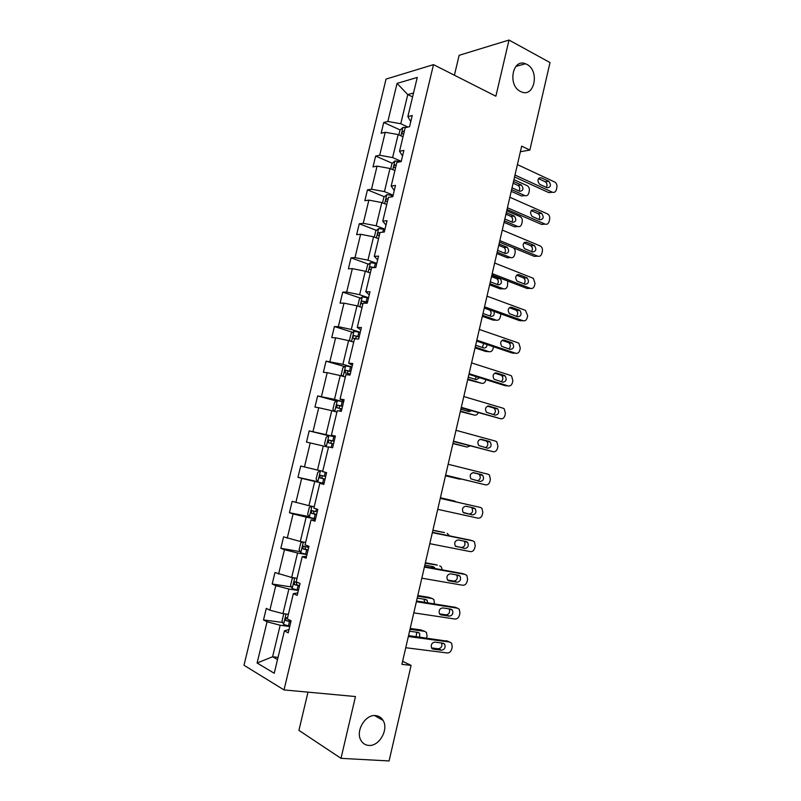 <?xml version="1.0" encoding="UTF-8"?>
<svg xmlns="http://www.w3.org/2000/svg" width="801" height="801" viewBox="0 0 801 801"><rect width="100%" height="100%" fill="white"/><g stroke="black" fill="none" stroke-linecap="round" stroke-linejoin="round"><path stroke-width="1.2" d="M375.629 715.603C378.873 715.934 381.356 717.546 383.078 720.429C388.956 729.461 379.173 746.632 368.71 745.421C365.286 745.13 362.693 743.428 360.921 740.304C355.264 731.033 365.416 714.132 375.629 715.603M526.808 64.35C539.914 70.678 534.487 97.982 521.311 91.845L520.51 91.474C507.464 85.527 512.41 58.133 525.506 63.76L526.808 64.35M307.995 692.144L298.923 730.372L341.006 758.347L389.086 760.95L411.103 665.391L402.603 661.306M386.052 79.069L243.995 665.261L284.025 689.921L433.501 64.641L386.052 79.069M433.501 64.641L495.869 96.21L509.005 40.05L459.133 55.309L454.407 75.224M509.005 40.05L550.017 62.568L529.851 150.077L521.671 146.142L401.912 664.329L411.103 665.391M289.742 626.512L280.17 625.261L272.59 656.76L257.111 663.008L267.063 621.776L263.499 619.924L282.663 622.457M278.047 657.371L272.59 656.76L277.516 659.583M280.17 625.261L267.063 621.776M298.373 590.477L288.881 589.035L282.963 613.626L269.867 610.172L266.292 608.39L263.499 619.924M269.867 610.172L275.784 585.641L272.19 583.999L291.434 586.963M306.973 554.642L297.541 552.99L291.664 577.461L274.963 572.525L272.19 583.999M278.578 574.097L284.465 549.696L280.831 548.264L300.185 551.669M315.514 518.978L306.172 517.136L300.315 541.476L283.584 536.85L280.831 548.264M287.239 538.212L293.096 513.932L289.421 512.71L308.926 516.565M324.025 483.504L314.743 481.461L308.926 505.681L292.165 501.346L289.421 512.71M295.859 502.507L301.687 478.347L297.972 477.336L317.657 481.661M328.49 447.238L323.274 445.977L317.486 470.067L300.705 466.032L297.972 477.336M304.44 466.983L310.237 442.943L306.483 442.132L309.196 430.898L328.68 435.754M336.941 412.034L331.764 410.673L326.007 434.643L309.196 430.898M312.971 431.639L318.738 407.729L314.943 407.118L317.647 395.934L336.66 401.101M345.341 377.021L340.215 375.539L334.478 399.389L317.647 395.934M321.461 396.475L327.198 372.685L323.364 372.285L326.057 361.151L344.65 366.618M353.712 342.177L348.615 340.595L342.908 364.315L326.057 361.151M329.902 361.491L335.619 337.822L331.744 337.621L334.418 326.548L352.63 332.305M362.032 307.504L356.976 305.822L351.299 329.431L338.312 326.688L334.418 326.548M338.312 326.688L343.999 303.138L340.085 303.128L342.748 292.115L360.6 298.162M370.312 273.011L365.296 271.219L359.649 294.708L346.673 292.055L342.748 292.115M346.673 292.055L352.33 268.625L348.375 268.816L351.028 257.852L368.55 264.19M378.553 238.698L373.576 236.806L367.949 260.175L354.993 257.602L351.028 257.852M354.993 257.602L360.62 234.282L356.625 234.663L359.269 223.759L376.49 230.388M386.743 204.545L381.807 202.553L376.22 225.802L363.264 223.319L359.269 223.759M363.264 223.319L368.871 200.12L364.845 200.691L367.469 189.837L384.4 196.746M394.903 170.573L389.997 168.48L384.44 191.609L371.504 189.206L367.469 189.837M371.504 189.206L377.071 166.127L373.016 166.888L375.629 156.085L392.3 163.274M403.013 136.761L398.157 134.568L392.62 157.587L379.694 155.264L375.629 156.085M379.694 155.264L385.241 132.295L381.146 133.246L383.739 122.503L400.16 129.962M412.585 96.891L407.769 94.578L400.76 123.734L387.854 121.492L383.739 122.503M387.854 121.492L397.056 83.384L417.261 77.447L407.859 116.576L412.245 115.504L409.571 126.668L405.196 127.679L399.539 151.259L403.884 150.388L401.191 161.602L396.855 162.413L391.168 186.122L395.474 185.452L392.77 196.726L388.475 197.336L382.758 221.166L387.033 220.696L384.31 232.03L380.054 232.43L374.307 256.38L378.533 256.12L375.799 267.514L371.584 267.714L365.807 291.794L370.002 291.734L367.248 303.189L363.073 303.178L357.266 327.379L361.411 327.529L358.658 339.043L354.513 338.823L348.675 363.153L352.79 363.514L350.017 375.088L345.912 374.658L340.045 399.118L344.12 399.689L341.326 411.334L337.261 410.683L331.364 435.263L335.399 436.064L332.595 447.759L328.57 446.888L322.643 471.609L326.628 472.62L323.814 484.375L319.839 483.293L313.872 508.134L317.817 509.376L314.983 521.191L311.048 519.889L305.051 544.86L308.966 546.322L306.112 558.207L302.217 556.675L296.19 581.786L300.055 583.468L297.191 595.413L293.346 593.661L287.279 618.903L291.103 620.815L288.22 632.83L284.415 630.838L274.232 673.261L257.111 663.008M293.346 593.661L297.802 592.88M288.37 614.367L282.963 613.626M288.881 589.035L275.784 585.641M302.217 556.675L306.553 556.375M297.021 578.312L291.664 577.461M297.541 552.99L284.465 549.696M311.048 519.889L315.264 520.059M305.632 542.447L300.315 541.476M306.172 517.136L293.096 513.932M319.839 483.293L323.924 483.924M314.202 506.763L308.926 505.681M314.743 481.461L301.687 478.347M322.723 471.258L317.486 470.067M323.274 445.977L310.237 442.943M331.364 435.263L335.289 436.505M326.217 446.688L324.535 444.064L326.147 437.346L328.991 435.564L335.178 436.956L326.007 434.643M331.764 410.673L318.738 407.729M340.045 399.118L343.849 400.81M343.589 401.872L334.478 399.389M340.215 375.539L327.198 372.685M348.675 363.153L352.36 365.306M351.959 366.988L342.908 364.315M348.615 340.595L335.619 337.822M357.266 327.379L360.83 329.972M360.28 332.285L351.299 329.431M356.976 305.822L343.999 303.138M365.807 291.794L369.261 294.828M368.55 297.752L359.649 294.708M365.296 271.219L352.33 268.625M374.307 256.38L377.641 259.854M376.79 263.389L367.949 260.175M373.576 236.806L360.62 234.282M382.758 221.166L385.982 225.071M384.991 229.206L376.22 225.802M381.807 202.553L368.871 200.12M391.168 186.122L394.282 190.458M393.141 195.194L384.44 191.609M389.997 168.48L377.071 166.127M399.539 151.259L402.533 156.015M401.261 161.341L392.62 157.587M398.157 134.568L385.241 132.295M407.859 116.576L410.753 121.752M341.006 758.347L355.464 696.55L284.025 689.921M520.38 151.719L529.851 150.077M407.959 127.039L400.76 123.734M413.526 92.996L407.769 94.578L397.056 83.384M284.415 630.838L289.001 629.576M517.396 164.595L554.803 182.067C556.555 183.219 557.246 185.031 556.865 187.524L556.405 189.567C555.654 191.94 554.322 192.831 552.39 192.22L514.983 175.049M514.542 176.951L548.855 192.651L552.39 192.22M548.725 181.266L548.805 181.296C551.408 184.991 550.878 187.164 547.233 187.814L539.614 184.3C537 180.565 537.541 178.393 541.226 177.772L548.725 181.266L545.271 181.777C547.123 183.229 547.494 185.111 546.382 187.424M538.492 178.633L545.191 181.737M511.218 191.349L521.561 195.975L524.885 195.574L511.619 189.627M398.858 134.888L400.009 130.092L403.013 127.379L406.297 127.419M513.922 179.654L527.248 185.722C528.98 186.833 529.661 188.595 529.291 191.008L528.84 192.991C528.109 195.294 526.788 196.155 524.885 195.574M519.048 190.988C520.209 188.736 519.859 186.893 518.007 185.442L513.101 183.219M404.305 131.384L403.163 131.344C401.732 132.305 401.531 133.166 402.583 133.927L403.684 133.967M512.039 187.804L519.779 191.309C523.383 190.668 523.894 188.565 521.321 185.001L513.501 181.477M509.857 197.256L547.694 214.007C549.356 215.169 549.997 216.941 549.616 219.334L549.156 221.386C548.405 223.779 547.053 224.691 545.121 224.12L507.423 207.749M507.033 209.451L541.606 224.43L545.121 224.12M541.416 213.246L541.626 213.356C544.099 217.031 543.529 219.194 539.914 219.824L532.104 216.41C529.631 212.686 530.212 210.523 533.856 209.922L541.416 213.246L538.112 213.697C539.934 215.269 540.224 217.171 538.973 219.424M531.233 210.663L537.912 213.597M502.267 230.067L540.545 246.097C542.117 247.259 542.718 249.001 542.337 251.304L541.866 253.356C541.116 255.769 539.764 256.71 537.801 256.18L499.834 240.61M499.484 242.122L534.317 256.36L537.801 256.18M534.077 245.386L534.407 245.557C536.75 249.221 536.139 251.364 532.565 251.995L524.575 248.67C522.222 244.966 522.853 242.813 526.457 242.212L534.077 245.386L530.913 245.777C532.705 247.449 532.915 249.381 531.524 251.574M523.954 242.853L530.582 245.607M504.049 222.378L514.472 226.793L517.766 226.503L504.41 220.826M390.708 168.781L391.969 163.554L394.953 160.941L400.961 161.642M506.723 210.813L520.29 216.691C521.932 217.812 522.572 219.534 522.202 221.857L521.751 223.839C521.01 226.162 519.689 227.053 517.766 226.503M511.809 222.007C513.101 219.824 512.83 217.952 510.998 216.4L505.932 214.207M396.235 165.026L395.053 164.966C393.651 165.927 393.471 166.798 394.503 167.559L395.614 167.619M504.83 218.993L512.63 222.348C516.194 221.727 516.755 219.634 514.302 216.07L506.302 212.645M496.84 253.547L507.343 257.752L510.617 257.582L497.161 252.175M382.528 202.843L383.879 197.186L386.853 194.673L393.071 195.504M504.53 253.166C505.952 251.043 505.761 249.161 503.969 247.499L498.743 245.336M388.115 198.838L386.893 198.758C385.541 199.719 385.361 200.59 386.382 201.361L387.494 201.441M497.581 250.333L505.441 253.527C508.965 252.916 509.566 250.833 507.243 247.289L499.063 243.955M510.617 257.582C512.55 258.092 513.892 257.181 514.622 254.838L515.083 252.846C515.454 250.613 514.863 248.931 513.311 247.799L513.091 247.679M494.648 263.028L533.366 278.337L535.028 283.414L534.557 285.476C533.796 287.899 532.435 288.871 530.462 288.39L492.204 273.632M491.904 274.943L526.988 288.44L530.462 288.39M526.698 277.677L527.148 277.917C529.371 281.562 528.71 283.694 525.176 284.315L517.005 281.081C514.783 277.396 515.464 275.254 519.028 274.663L526.698 277.677L523.684 278.007C525.446 279.799 525.556 281.752 524.024 283.874M516.655 275.204L523.223 277.767M489.611 284.856L500.174 288.851L503.439 288.801L489.882 283.674M374.297 237.076L375.759 230.988L378.713 228.565L384.921 229.476M497.191 284.465C498.753 282.423 498.653 280.51 496.89 278.738L491.514 276.615M379.964 232.811L378.703 232.711C377.381 233.682 377.221 234.553 378.232 235.324L379.334 235.434M490.312 281.822L498.222 284.856C501.706 284.245 502.347 282.182 500.154 278.648L491.794 275.404M503.439 288.801C505.381 289.271 506.733 288.33 507.474 285.977L507.774 281.051M486.998 296.16L525.446 310.357L527.669 315.674L527.198 317.747C526.437 320.19 525.066 321.191 523.083 320.75L484.535 306.813M484.275 307.924L519.629 320.67L523.083 320.75M519.278 310.117L519.849 310.428C521.952 314.052 521.251 316.175 517.756 316.795L509.406 313.652C507.313 309.987 508.034 307.864 511.549 307.274L519.278 310.117L516.405 310.387C518.137 312.31 518.157 314.282 516.465 316.325M509.346 307.704L515.834 310.087M482.342 316.315L492.985 320.09L496.23 320.16L482.572 315.304M366.027 271.479L367.589 264.951L370.452 262.688L376.74 263.629M489.801 315.904C491.514 313.942 491.504 312.02 489.781 310.127L484.255 308.035M374.758 267.564L370.462 266.843C369.181 267.804 369.041 268.685 370.032 269.466L371.133 269.597M483.003 313.451L490.963 316.325C493.646 316.365 494.658 314.733 494.017 311.439M496.23 320.16C498.182 320.59 499.534 319.619 500.285 317.256L500.875 313.912M479.298 329.451L518.047 342.828L518.878 343.289L520.29 348.095L519.809 350.177C519.048 352.63 517.666 353.662 515.664 353.261L476.825 340.155M476.615 341.066L512.24 353.061L515.664 353.261M511.829 342.718L512.52 343.098C514.492 346.693 513.751 348.795 510.297 349.416L501.766 346.372C499.804 342.738 500.565 340.625 504.049 340.035L511.829 342.718L509.096 342.928C510.788 344.981 510.698 346.983 508.845 348.926M502.017 340.355L508.405 342.548M475.033 347.914L485.756 351.469L488.98 351.669L475.223 347.093M358.307 306.262L357.807 305.662L359.389 299.083L362.302 296.871L368.51 297.942M482.362 347.494L483.744 343.459M367.499 302.137L362.192 301.136C360.941 302.107 360.81 302.978 361.792 303.779L362.893 303.929M362.192 301.136L367.399 302.558M475.654 345.231L483.684 347.934C485.656 348.205 486.788 347.083 487.078 344.59M488.98 351.669C490.953 352.06 492.315 351.058 493.066 348.675L493.506 346.753M471.569 362.903L510.607 375.439L511.579 375.989L512.87 380.665L512.39 382.758C511.619 385.231 510.227 386.292 508.214 385.932L469.086 373.666M468.925 374.367L504.81 385.591L508.214 385.932M504.35 375.469L505.151 375.919C507.003 379.484 506.222 381.586 502.808 382.207L494.107 379.253C492.265 375.649 493.066 373.546 496.5 372.956L504.35 375.469L501.746 375.619C503.398 377.822 503.198 379.844 501.156 381.687M494.688 373.176L500.945 375.168M467.694 379.664L481.701 383.319L467.844 379.023M350.458 341.166L349.546 340.004L351.138 333.386L354.032 331.284L360.24 332.435M474.843 379.223L476.515 376.74M359.228 336.65L353.872 335.609C352.67 336.57 352.54 337.461 353.511 338.262L357.126 338.963M355.434 338.593L356.495 336.44L359.148 336.981M468.275 377.151L476.365 379.694L479.539 377.692M481.701 383.319C483.684 383.669 485.056 382.648 485.806 380.245L485.937 379.684M463.799 396.525L503.128 408.22L504.24 408.85L505.411 413.386L504.93 415.489C504.159 417.982 502.758 419.073 500.725 418.753L461.306 407.329M461.186 407.829L500.725 418.753M496.83 408.38L497.731 408.89C499.474 412.435 498.653 414.517 495.278 415.148L486.417 412.295C484.685 408.72 485.526 406.628 488.92 406.037L496.83 408.38L493.446 407.949L494.347 408.46C495.959 410.853 495.639 412.895 493.376 414.588M487.368 406.147L493.446 407.949M460.325 411.554L474.382 415.108L460.435 411.103M342.478 376.19L341.256 374.518L342.858 367.869L345.732 365.867L351.929 367.098M467.253 411.093L468.605 409.972M350.918 371.334L345.521 370.262L345.191 372.916L350.277 374.007M347.213 373.306L348.145 371.023L350.858 371.574M460.865 409.221L469.006 411.604L471.459 410.793M474.382 415.108C476.064 415.439 477.356 414.658 478.267 412.765M455.989 430.307L495.619 441.151L496.85 441.862L497.922 446.267L497.441 448.38C496.66 450.893 495.248 452.004 493.206 451.734L453.486 441.171M453.416 441.451L493.206 451.734M489.271 441.441L490.272 442.032C491.904 445.536 491.053 447.609 487.719 448.24L478.688 445.496C477.076 441.952 477.957 439.879 481.311 439.278L489.271 441.441L485.907 440.88L486.918 441.461C488.48 444.074 488.009 446.137 485.496 447.649M480.079 439.298L485.907 440.88M452.925 443.594L467.033 447.058L452.986 443.343M334.397 411.364L332.916 409.201L334.528 402.513L337.381 400.63L343.579 401.942M342.558 406.197L337.121 405.076L336.82 407.749L341.907 408.88M339.003 408.21L339.754 405.787L342.518 406.337M453.446 441.461L461.937 443.714M467.033 447.058L470.167 445.907M448.149 464.25L488.069 474.232L489.421 475.023L490.392 479.298L489.912 481.431C489.131 483.954 487.709 485.106 485.646 484.875L445.626 475.173M445.606 475.243L485.646 484.875M481.681 474.673L482.783 475.323C484.305 478.798 483.414 480.86 480.119 481.501L470.928 478.858C469.426 475.353 470.337 473.291 473.651 472.67L481.681 474.673L478.337 473.972L479.439 474.623C480.96 477.606 480.27 479.679 477.386 480.84M472.91 472.62L478.337 473.972M440.26 498.372L480.49 507.484L481.952 508.355L482.833 512.5L482.352 514.632C481.561 517.176 480.129 518.357 478.057 518.177L437.726 509.336M480.49 507.484L440.28 498.292M474.052 508.054L475.243 508.765C476.665 512.209 475.744 514.262 472.48 514.923L463.148 512.39C461.746 508.915 462.688 506.863 465.962 506.232L474.052 508.054M471.298 507.433L471.919 507.934C473.341 511.358 472.43 513.401 469.166 514.062L463.689 512.85M432.34 532.655L472.87 540.885L474.432 541.826L475.233 545.851L474.743 547.994C473.952 550.557 472.51 551.769 470.427 551.629L429.797 543.679M469.997 540.054L432.41 532.365M466.382 541.596L467.654 542.377C468.985 545.781 468.034 547.824 464.8 548.505L455.328 546.082C454.027 542.647 454.998 540.605 458.242 539.954L466.382 541.596M464.109 541.146L464.37 541.396C465.691 544.8 464.74 546.833 461.516 547.504L455.549 546.322M445.486 475.784L459.654 479.148L445.496 475.724M334.157 441.241L328.69 440.079L328.42 442.763L333.506 443.934M330.843 443.313L331.334 440.73L334.147 441.291M459.654 479.148L461.276 479.038M317.797 481.892L320.47 470.748L317.737 472.35L316.115 479.098L317.837 481.962L324.025 483.474M440.39 497.811L454.618 501.046L440.41 497.751M325.717 476.455L320.21 475.253L319.969 477.957L325.066 479.168M325.076 479.118L322.773 478.577C321.561 477.706 321.591 476.795 322.863 475.844L320.21 475.253M456.029 501.867L454.618 501.046M311.599 506.232L309.276 507.524L307.654 514.312L309.346 517.316L315.534 518.908M432.85 530.452L444.495 532.605M432.91 530.192L444.074 532.475M317.226 511.849L311.689 510.607L311.479 513.321L316.575 514.582M316.605 514.432L314.292 513.882L313.561 511.909M441.111 534.137L432.43 532.365M449.501 535.839L447.178 533.386M424.38 567.108L465.221 574.457L466.883 575.468L467.604 579.373L467.113 581.526C466.312 584.099 464.86 585.341 462.758 585.251L421.817 578.182M462.668 573.596L424.49 566.597M458.683 575.308L460.034 576.139C461.266 579.513 460.285 581.546 457.091 582.247L448.88 580.815L447.469 579.954C446.267 576.54 447.268 574.507 450.472 573.846L458.683 575.308M456.71 574.958L456.76 575.028C457.992 578.392 457.021 580.415 453.837 581.105L447.519 580.004M302.658 541.907L300.775 542.888L299.143 549.706L300.816 552.85L306.993 554.522M425.271 563.243L437.336 565.085M425.371 562.783L436.625 564.845M432.18 567.989L431.459 566.337M308.695 547.433L303.128 546.132L302.938 548.875L308.035 550.177M308.095 549.937L305.782 549.376L305.001 547.494M435.133 568.52L433.271 566.667L424.82 565.166M442.182 569.791L441.341 566.868L439.699 565.876M416.38 601.731L457.521 608.189L459.283 609.261L459.924 613.045L459.434 615.208C458.633 617.801 457.171 619.083 455.048 619.033L413.807 612.865M455.288 607.338L416.54 601.01M450.943 609.181L452.365 610.062C453.516 613.406 452.505 615.438 449.341 616.149L441.071 614.898L439.589 613.987C438.467 610.612 439.499 608.58 442.673 607.899L450.943 609.181M449.201 608.91C450.222 612.234 449.191 614.217 446.107 614.868L439.509 613.876M293.597 577.771L292.235 578.432L290.593 585.281L292.235 588.555L298.413 590.317M417.651 596.194L432.19 598.527L430.137 597.746M417.812 595.533L429.136 597.366M424.53 602.262L424.119 599.198M298.633 582.848L294.518 581.846L294.357 584.6L299.464 585.952M299.544 585.611L297.221 585.05L296.41 583.238M427.714 602.763L427.123 600.309L425.711 599.448L417.211 598.127M434.432 603.824L433.922 599.579L432.19 598.527M408.33 636.525L449.792 642.082L451.634 643.213L452.215 646.888L451.724 649.06C450.923 651.674 449.451 652.975 447.308 652.975L405.747 647.719M447.849 641.251L408.55 635.583M443.163 643.223L444.665 644.144C445.726 647.458 444.695 649.481 441.561 650.222L433.221 649.16L431.669 648.189C430.628 644.855 431.689 642.823 434.833 642.112L443.163 643.223M441.601 643.013C442.392 646.267 441.311 648.199 438.347 648.8L431.499 647.919M284.385 613.826L283.654 614.147L281.992 621.045L283.614 624.45L289.792 626.302M410.002 629.296L424.65 631.328L422.888 630.577M410.202 628.435L421.616 630.027M416.16 636.605L416.71 632.189M287.469 618.112L285.877 617.751L285.737 620.515L290.843 621.916M290.943 621.476L285.737 620.515M419.724 637.085L419.594 633.291L418.122 632.389L409.551 631.238M426.583 638.007L427.043 636.004L426.462 632.44L424.65 631.328M541.226 177.772L538.993 178.082M402.943 127.449L400.931 135.82M517.927 185.411L521.241 184.961M533.856 209.922L531.794 210.132M526.457 242.212L524.575 242.343M394.883 161.001L392.8 169.672M399.829 161.371L399.699 161.882M510.798 216.3L514.092 215.97M396.145 165.406L395.123 164.966M386.773 194.733L384.63 203.694M391.719 195.184L391.299 196.936M503.639 247.329L506.913 247.119M388.034 199.169L387.013 198.748M519.028 274.663L517.346 274.723M378.633 228.625L376.41 237.877M383.569 229.156L382.848 232.17M496.45 278.508L499.704 278.418M379.894 233.101L378.853 232.711M511.549 307.274L510.107 307.264M370.452 262.688L368.16 272.24M375.379 263.299L374.377 267.474M372.926 267.644L370.663 266.833M504.049 340.035L502.838 339.984M362.232 296.931L359.859 306.783M367.148 297.622L366.137 301.807M365.126 302.047L362.422 301.136M496.5 372.956L495.539 372.876M353.962 331.334L351.519 341.496M358.878 332.115L357.867 336.32M356.866 336.46L354.152 335.599M488.92 406.037L488.22 405.947M345.652 365.917L343.138 376.38M348.906 373.687L348.605 374.938M350.558 366.778L349.546 371.013M348.565 371.043L345.832 370.252M337.311 400.67L334.718 411.454M340.535 408.56L339.924 411.103M342.207 401.621L341.186 405.877M340.225 405.807L337.471 405.066M472.48 514.923L469.166 514.062M469.566 539.924L472.87 540.885M464.8 548.505L461.516 547.504M328.911 435.604L326.247 446.698M332.135 443.614L331.203 447.459M333.807 436.635L332.775 440.91M331.844 440.75L329.061 440.069M323.684 478.848L322.643 483.153M325.256 472.27L324.335 476.134M322.773 478.577L319.969 477.957M311.929 506.302L309.306 517.236M315.183 514.262L314.152 518.587M316.465 508.945L315.844 511.529M314.292 513.882L311.479 513.321M461.937 573.356L465.221 574.457M457.091 582.247L453.837 581.105M448.88 580.815L448.2 580.575M303.349 542.027L300.775 552.77M306.653 549.856L305.612 554.202M307.614 545.821L307.304 547.113M305.782 549.376L302.938 548.875M454.267 606.948L457.521 608.189M449.341 616.149L446.107 614.868M441.071 614.898L440.149 614.537M294.718 577.952L292.195 588.475M298.072 585.631L297.021 589.997M297.221 585.05L294.357 584.6M446.558 640.7L449.792 642.082M441.561 650.222L438.347 648.8M433.221 649.16L432.079 648.65M286.047 614.047L283.574 624.369M289.441 621.586L288.39 625.981M383.078 720.429L374.628 715.573M525.506 63.76L515.904 66.383M548.805 181.296L545.271 181.777M518.007 185.442L521.321 185.001M541.626 213.356L538.112 213.697M534.407 245.557L530.913 245.777M510.998 216.4L514.302 216.07M396.135 165.437L395.053 164.966M503.969 247.499L507.243 247.289M388.024 199.219L386.893 198.758M527.148 277.917L523.684 278.007M496.89 278.738L500.154 278.648M379.874 233.161L378.703 232.711M519.849 310.428L516.405 310.387M489.781 310.127L490.392 310.127M372.735 267.654L370.462 266.843M512.52 343.098L509.096 342.928M505.151 375.919L501.746 375.619M356.495 336.44L353.872 335.609M497.731 408.89L494.347 408.46M348.145 371.023L345.521 370.262M490.272 442.032L486.918 441.461M339.754 405.787L337.121 405.076M482.783 475.323L479.439 474.623M475.243 508.765L471.919 507.934M467.654 542.377L464.37 541.396M331.334 440.73L328.69 440.079M313.702 511.008L311.689 510.597M460.034 576.139L456.76 575.028M431.539 566.437L434.603 567.478M304.39 546.362L303.128 546.132M452.365 610.062L449.521 608.96M424.32 599.228L427.123 600.309M295.509 582.007L294.518 581.846M444.665 644.144L442.242 643.103M417.211 632.259L419.594 633.291M286.718 617.861L285.877 617.751"/></g></svg>
